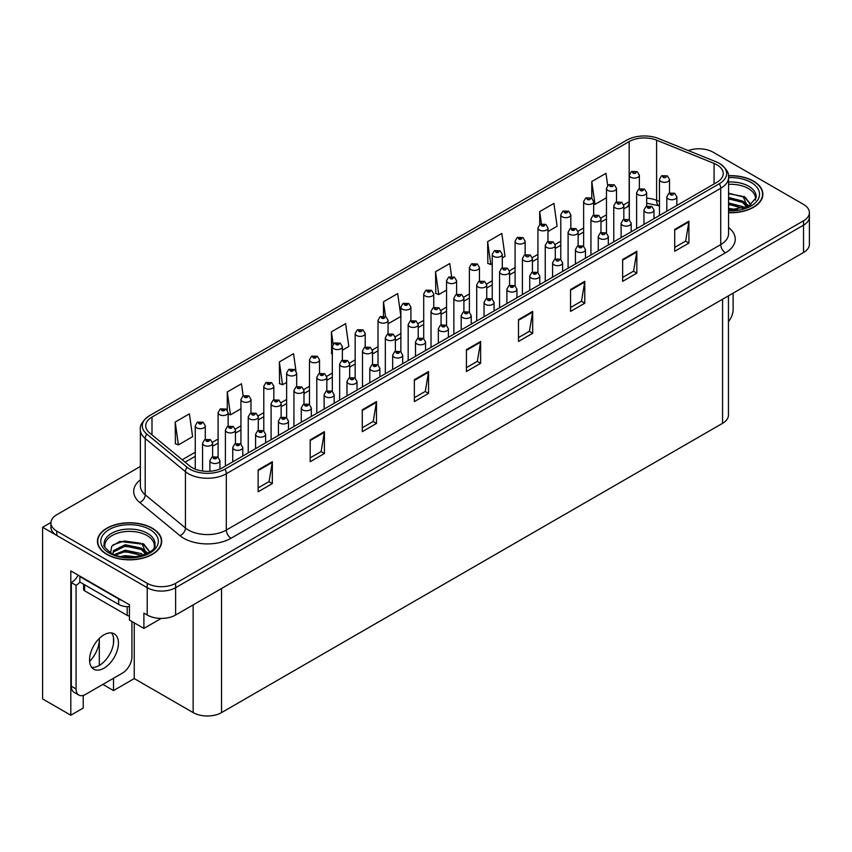 <?xml version="1.0" encoding="UTF-8"?>
<svg xmlns="http://www.w3.org/2000/svg" width="852" height="852" viewBox="0 0 852 852"><rect width="100%" height="100%" fill="white"/><g stroke="black" fill="none" stroke-linecap="round" stroke-linejoin="round"><path stroke-width="1.28" d="M83.219 695.424L83.219 708.055L70.812 715.211L70.812 570.904L129.419 604.739L129.419 620.043L143.903 628.414L143.903 613.11L147.215 615.016A20.086 11.598 0 0 0 175.618 615.016L803.521 252.501A20.086 11.598 0 0 0 809.4 244.311L809.4 216.972A20.086 11.598 0 0 1 803.521 225.173A20.086 11.598 0 0 0 809.4 216.972L809.4 212.606A20.086 11.598 0 0 0 803.521 204.405L713.103 152.199A20.086 11.598 0 0 0 688.278 150.559M161.22 618.414L143.903 628.414M699.662 148.812L698.139 148.812M140.367 466.47L56.796 514.714A20.086 11.598 0 0 0 50.918 522.915A20.086 11.598 0 0 0 56.796 531.115L147.215 583.311A20.086 11.598 0 0 0 175.618 583.311L175.618 587.688L803.521 225.173L175.618 587.688A20.086 11.598 0 0 1 147.215 587.688A20.086 11.598 0 0 0 175.618 587.688L175.618 615.016M70.812 715.211L42.6 698.928L42.6 527.282L147.215 587.688L56.796 535.482A20.086 11.598 0 0 1 50.918 527.282L50.918 522.915M50.928 522.478L42.6 527.282M728.449 295.846L728.449 415.126A20.086 11.598 180 0 1 722.571 423.327L221.541 712.591A20.086 11.598 180 0 1 193.138 712.591L134.243 678.586L134.243 622.833M134.243 678.586L113.508 690.567L113.508 678.267M113.508 643.239L113.508 637.86M102.858 684.412L113.508 690.567M89.63 661.418A21.428 12.365 120 0 0 99.311 639.511L98.64 639.117M99.311 665.423L99.311 639.511M728.567 212.723A32.131 18.552 0 0 0 762.891 194.213A32.131 18.552 0 0 0 753.477 181.093A32.131 18.552 0 0 0 728.46 175.704M152.284 528.187A32.131 18.552 0 0 0 117.267 524.172A32.131 18.552 0 0 0 97.426 541.308A32.131 18.552 0 0 0 106.841 554.428A32.131 18.552 0 0 0 141.858 558.443A32.131 18.552 0 0 0 161.699 541.308A32.131 18.552 0 0 0 152.284 528.187M716.937 164.798A21.428 12.365 180 0 1 723.21 173.542A21.428 12.365 180 0 1 716.937 182.296L222.532 467.737A21.428 12.365 180 0 1 189.836 466.076L149.601 432.901A21.428 12.365 180 0 1 145.724 425.808A21.428 12.365 180 0 1 151.997 417.065L629.17 141.57A21.428 12.365 180 0 1 656.604 140.186L714.072 163.414A21.428 12.365 180 0 1 716.937 164.798M719.365 163.392A24.868 14.356 0 0 0 716.053 161.784L658.585 138.556A24.868 14.356 0 0 0 626.742 140.165L149.569 415.659A24.868 14.356 0 0 0 149.217 415.861A24.868 14.356 0 0 0 146.778 434.041L187.014 467.215A24.868 14.356 0 0 0 224.971 469.132L719.365 183.702A24.868 14.356 0 0 0 719.716 163.595A24.868 14.356 0 0 0 719.365 163.392M258.135 469.921L258.135 491.785L272.331 483.585L272.331 461.72L258.135 469.921M258.135 487.908L269.072 481.593L272.278 462.444A5.357 3.088 -120 0 0 272.331 461.72M268.976 481.646L272.331 483.585M310.203 439.856L310.203 461.72L324.41 453.52L324.41 431.655L310.203 439.856M310.203 457.843L321.14 451.528L324.346 432.379A5.357 3.088 -120 0 0 324.41 431.655M321.044 451.581L324.41 453.52M362.281 409.791L362.281 431.655L376.477 423.455L376.477 401.59L362.281 409.791M362.281 427.779L373.219 421.463L376.424 402.314A5.357 3.088 -120 0 0 376.477 401.59M373.123 421.516L376.477 423.455M414.349 379.726L414.349 401.59L428.545 393.39L428.545 371.525L414.349 379.726M414.349 397.714L425.286 391.398L428.492 372.26A5.357 3.088 -120 0 0 428.545 371.525M425.191 391.451L428.545 393.39M674.709 229.412L674.709 251.276L688.917 243.076L688.917 221.211L674.709 229.412M674.709 247.399L685.647 241.084L688.853 221.935A5.357 3.088 -120 0 0 688.917 221.211M685.551 241.137L688.917 243.076M622.642 259.477L622.642 281.341L636.838 273.141L636.838 251.276L622.642 259.477M622.642 277.464L633.579 271.149L636.785 252A5.357 3.088 -120 0 0 636.838 251.276M633.483 271.202L636.838 273.141M570.563 289.542L570.563 311.406L584.77 303.205L584.77 281.341L570.563 289.542M570.563 307.519L581.501 301.203L584.706 282.065A5.357 3.088 -120 0 0 584.77 281.341M581.405 301.267L584.77 303.205M518.495 319.606L518.495 341.471L532.692 333.27L532.692 311.406L518.495 319.606M518.495 337.584L529.433 331.268L532.638 312.13A5.357 3.088 -120 0 0 532.692 311.406M529.337 331.332L532.692 333.27M466.417 349.661L466.417 371.525L480.624 363.335L480.624 341.471L466.417 349.661M466.417 367.649L477.354 361.333L480.56 342.195A5.357 3.088 -120 0 0 480.624 341.471M477.258 361.386L480.624 363.335M175.618 583.311L803.521 220.806A20.086 11.598 0 0 0 809.4 212.606M295.932 370.748L293.546 353.708L279.339 361.908L279.573 383.645M243.161 395.829L241.467 383.773L227.271 391.973L227.271 410.153M175.192 422.038L178.398 444.882L192.605 436.682L189.4 413.838L175.192 422.038L175.427 443.764M451.571 276.41L449.76 263.524L435.553 271.713L435.787 293.45M502.286 257.89L505.034 256.303L501.828 233.459L487.632 241.659L487.855 263.385M547.974 231.51L557.112 226.238L553.907 203.394L539.699 211.594L539.699 224.64M607.689 185.534L605.974 173.329L591.778 181.529L591.778 198.175M342.366 350.215L348.819 346.487L345.614 323.643L331.407 331.843L331.641 353.58M400.866 316.22L397.682 293.578L383.485 301.778L383.485 315.996M388.054 323.835L400.866 316.443M383.485 301.778L385.551 316.539M435.553 271.713L438.759 294.568L446.554 290.063M438.759 294.568L435.553 293.365M487.632 241.659L490.837 264.503L492.243 263.683M490.837 264.503L487.632 263.3M539.699 211.594L541.425 223.852M591.778 181.529L594.984 204.374L606.475 197.739M594.984 204.374L593.663 203.884M332.323 353.836L331.407 353.495M331.407 331.843L333.153 344.251M279.339 361.908L282.544 384.753L286.634 382.399M296.677 376.595L296.677 376.052M282.544 384.753L279.339 383.56M227.271 391.973L230.477 414.817L240.946 408.768M230.477 414.817L228.144 413.944M178.398 444.882L175.192 443.679M639.362 188.771L639.362 175.214A5.016 2.897 180 0 1 636.263 177.887A5.016 2.897 180 0 1 630.789 177.259A5.016 2.897 180 0 1 629.319 175.214L631.321 171.721A3.344 2.013 57.8 0 1 633.1 171.827A1.672 0.969 0 0 0 633.153 173.158A1.672 0.969 0 0 0 635.517 173.158A1.672 0.969 0 0 0 635.517 171.795A1.672 0.969 0 0 0 633.206 171.763L633.888 172.189M633.206 171.763A3.344 1.842 -117.9 0 0 631.641 171.54A3.344 1.842 -117.9 0 0 631.492 171.635M633.845 172.732L633.1 171.827M633.867 172.754L633.845 172.21M669.512 192.999L669.512 179.442A5.016 2.897 180 0 1 666.413 182.126A5.016 2.897 180 0 1 660.939 181.497A5.016 2.897 180 0 1 659.469 179.442L661.471 175.959A3.344 2.013 57.8 0 1 663.261 176.055A1.672 0.969 0 0 0 663.314 177.397A1.672 0.969 0 0 0 665.678 177.397A1.672 0.969 0 0 0 665.678 176.034A1.672 0.969 0 0 0 663.357 176.002L664.038 176.428M663.357 176.002A3.344 1.842 -117.9 0 0 661.791 175.778A3.344 1.842 -117.9 0 0 661.653 175.874M663.996 176.971L663.261 176.055M664.017 176.982L663.996 176.449M676.85 205.439L676.85 196.855A5.016 2.897 180 0 1 673.751 199.528A5.016 2.897 180 0 1 668.277 198.899A5.016 2.897 180 0 1 666.807 196.855L668.809 193.372A3.344 2.013 57.8 0 1 670.599 193.468A1.672 0.969 0 0 0 670.641 194.81A1.672 0.969 0 0 0 673.016 194.81A1.672 0.969 0 0 0 673.016 193.436A1.672 0.969 0 0 0 670.694 193.415L671.376 193.841M670.694 193.415A3.344 1.842 -117.9 0 0 669.129 193.18A3.344 1.842 -117.9 0 0 668.99 193.276M671.333 194.384L670.599 193.468M671.355 194.394L671.333 193.862M733.125 293.141L733.125 309.606A13.387 7.732 -60 0 1 728.449 321.726M616.518 201.956L616.518 188.398A5.016 2.897 180 0 1 613.419 191.072A5.016 2.897 180 0 1 607.945 190.443A5.016 2.897 180 0 1 606.475 188.398L608.477 184.916A3.344 2.013 57.8 0 1 610.256 185.012A1.672 0.969 0 0 0 610.309 186.354A1.672 0.969 0 0 0 612.673 186.354A1.672 0.969 0 0 0 612.673 184.98A1.672 0.969 0 0 0 610.362 184.959L611.044 185.385M610.362 184.959A3.344 1.842 -117.9 0 0 608.797 184.724A3.344 1.842 -117.9 0 0 608.647 184.82M611.001 185.928L610.256 185.012M611.022 185.938L611.001 185.406M593.663 215.151L593.663 201.583A5.016 2.897 180 0 1 590.564 204.267A5.016 2.897 180 0 1 585.1 203.639A5.016 2.897 180 0 1 583.631 201.583L585.633 198.101A3.344 2.013 57.8 0 1 587.411 198.207A1.672 0.969 0 0 0 587.465 199.538A1.672 0.969 0 0 0 589.829 199.538A1.672 0.969 0 0 0 589.829 198.175A1.672 0.969 0 0 0 587.518 198.143L588.199 198.569M587.518 198.143A3.344 1.842 -117.9 0 0 585.952 197.92A3.344 1.842 -117.9 0 0 585.803 198.015M588.157 199.112L587.411 198.207M588.178 199.134L588.157 198.591M570.819 228.336L570.819 214.779A5.016 2.897 180 0 1 567.72 217.452A5.016 2.897 180 0 1 562.245 216.823A5.016 2.897 180 0 1 560.776 214.779L562.778 211.296A3.344 2.013 57.8 0 1 564.567 211.392A1.672 0.969 0 0 0 564.62 212.723A1.672 0.969 0 0 0 566.985 212.723A1.672 0.969 0 0 0 566.985 211.36A1.672 0.969 0 0 0 564.674 211.328L566.473 212.041L565.323 212.318L564.567 211.392M565.345 212.329L565.345 211.765M564.674 211.328A3.344 1.842 -117.9 0 0 563.108 211.104A3.344 1.842 -117.9 0 0 562.959 211.2M565.323 212.318L565.313 211.786M547.974 241.531L547.974 227.963A5.016 2.897 180 0 1 544.875 230.647A5.016 2.897 180 0 1 539.401 230.019A5.016 2.897 180 0 1 537.932 227.963L539.934 224.481A3.344 2.013 57.8 0 1 541.723 224.587A1.672 0.969 0 0 0 541.776 225.918A1.672 0.969 0 0 0 544.14 225.918A1.672 0.969 0 0 0 544.14 224.555A1.672 0.969 0 0 0 541.829 224.523L543.629 225.237L542.479 225.503L541.723 224.587M542.5 225.524L542.5 224.949M541.829 224.523A3.344 1.842 -117.9 0 0 540.264 224.3A3.344 1.842 -117.9 0 0 540.115 224.395M542.479 225.503L542.458 224.971M646.668 206.195L646.668 192.637A5.016 2.897 180 0 1 643.569 195.31A5.016 2.897 180 0 1 638.095 194.682A5.016 2.897 180 0 1 636.625 192.637L638.627 189.155A3.344 2.013 57.8 0 1 640.416 189.25A1.672 0.969 0 0 0 640.459 190.582A1.672 0.969 0 0 0 642.834 190.582A1.672 0.969 0 0 0 642.834 189.219A1.672 0.969 0 0 0 640.512 189.187L642.312 189.9L641.173 190.177L640.416 189.25M641.194 190.188L641.194 189.613M640.512 189.187A3.344 1.842 -117.9 0 0 638.947 188.963A3.344 1.842 -117.9 0 0 638.808 189.059M623.824 219.379L623.824 205.822A5.016 2.897 180 0 1 620.725 208.506A5.016 2.897 180 0 1 615.25 207.877A5.016 2.897 180 0 1 613.781 205.822L615.783 202.339A3.344 2.013 57.8 0 1 617.572 202.435A1.672 0.969 0 0 0 617.615 203.777A1.672 0.969 0 0 0 619.99 203.777A1.672 0.969 0 0 0 619.99 202.403A1.672 0.969 0 0 0 617.668 202.382L618.35 202.808M617.668 202.382A3.344 1.842 -117.9 0 0 616.102 202.158A3.344 1.842 -117.9 0 0 615.953 202.243M618.307 203.351L617.572 202.435M618.328 203.362L618.307 202.829M600.979 232.575L600.979 219.017A5.016 2.897 180 0 1 597.88 221.69A5.016 2.897 180 0 1 592.406 221.062A5.016 2.897 180 0 1 590.937 219.017L592.939 215.535A3.344 2.013 57.8 0 1 594.717 215.631A1.672 0.969 0 0 0 594.771 216.962A1.672 0.969 0 0 0 597.135 216.962A1.672 0.969 0 0 0 597.135 215.599A1.672 0.969 0 0 0 594.824 215.567L595.505 215.993M594.824 215.567A3.344 1.842 -117.9 0 0 593.258 215.343A3.344 1.842 -117.9 0 0 593.109 215.439M595.463 216.546L594.717 215.631M595.484 216.557L595.463 216.025M578.135 245.759L578.135 232.202A5.016 2.897 180 0 1 575.036 234.886A5.016 2.897 180 0 1 569.562 234.257A5.016 2.897 180 0 1 568.092 232.202L570.094 228.719A3.344 2.013 57.8 0 1 571.873 228.815A1.672 0.969 0 0 0 571.926 230.157A1.672 0.969 0 0 0 574.291 230.157A1.672 0.969 0 0 0 574.291 228.783A1.672 0.969 0 0 0 571.98 228.762L573.779 229.476L572.64 229.742L571.873 228.815M572.661 229.752L572.661 229.188M571.98 228.762A3.344 1.842 -117.9 0 0 570.414 228.538A3.344 1.842 -117.9 0 0 570.265 228.624M654.006 218.623L654.006 210.039A5.016 2.897 180 0 1 650.907 212.723A5.016 2.897 180 0 1 645.433 212.095A5.016 2.897 180 0 1 643.963 210.039L645.965 206.557A3.344 2.013 57.8 0 1 647.754 206.663A1.672 0.969 0 0 0 647.797 207.994A1.672 0.969 0 0 0 650.172 207.994A1.672 0.969 0 0 0 650.172 206.631A1.672 0.969 0 0 0 647.85 206.599L649.65 207.313L648.51 207.59L647.754 206.663M648.532 207.6L648.532 207.025M647.85 206.599A3.344 1.842 -117.9 0 0 646.285 206.376A3.344 1.842 -117.9 0 0 646.135 206.472M631.162 231.819L631.162 223.235A5.016 2.897 180 0 1 628.062 225.908A5.016 2.897 180 0 1 622.588 225.279A5.016 2.897 180 0 1 621.119 223.235L623.121 219.752A3.344 2.013 57.8 0 1 624.899 219.848A1.672 0.969 0 0 0 624.953 221.179A1.672 0.969 0 0 0 627.317 221.179A1.672 0.969 0 0 0 627.317 219.816A1.672 0.969 0 0 0 625.006 219.784L625.688 220.221M625.006 219.784A3.344 1.842 -117.9 0 0 623.44 219.56A3.344 1.842 -117.9 0 0 623.291 219.656M625.645 220.764L624.899 219.848M625.666 220.774L625.645 220.242M608.317 245.003L608.317 236.419A5.016 2.897 180 0 1 605.218 239.103A5.016 2.897 180 0 1 599.744 238.475A5.016 2.897 180 0 1 598.274 236.419L600.277 232.937A3.344 2.013 57.8 0 1 602.055 233.043A1.672 0.969 0 0 0 602.108 234.375A1.672 0.969 0 0 0 604.473 234.375A1.672 0.969 0 0 0 604.473 233.011A1.672 0.969 0 0 0 602.162 232.979L602.843 233.405M602.162 232.979A3.344 1.842 -117.9 0 0 600.596 232.756A3.344 1.842 -117.9 0 0 600.447 232.852M602.801 233.949L602.055 233.043M602.822 233.959L602.801 233.427M585.473 258.199L585.473 249.615A5.016 2.897 180 0 1 582.374 252.288A5.016 2.897 180 0 1 576.9 251.66A5.016 2.897 180 0 1 575.43 249.615L577.432 246.132A3.344 2.013 57.8 0 1 579.211 246.228A1.672 0.969 0 0 0 579.264 247.559A1.672 0.969 0 0 0 581.628 247.559A1.672 0.969 0 0 0 581.628 246.196A1.672 0.969 0 0 0 579.317 246.164L581.117 246.878L579.978 247.155L579.211 246.228M579.999 247.165L579.999 246.601M579.317 246.164A3.344 1.842 -117.9 0 0 577.752 245.94A3.344 1.842 -117.9 0 0 577.603 246.036M728.567 184.341A24.772 14.303 180 0 1 748.269 188.473A24.772 14.303 180 0 1 755.383 200.135M747.545 206.78L743.338 197.014L728.567 193.212M728.481 175.895A31.801 18.361 180 0 1 753.243 181.231A31.801 18.361 180 0 1 762.561 194.213A31.801 18.361 180 0 1 728.567 212.521M728.567 208.42L737.651 209.698M728.567 209.794L733.668 210.125M728.567 202.957L742.593 206.504L744.542 208.005M728.567 204.32L743.349 208.399M728.567 197.494L742.593 201.04L747.289 206.908M728.567 198.857L742.593 202.403L746.874 207.089M728.567 193.692L741.932 196.173M743.423 196.865L745.159 197.856L750.868 204.895M728.567 199.166L738.567 200.444M745.5 203.543L748.631 206.237M728.567 204.629L738.567 205.907M728.567 210.093L732.038 210.199M743.732 196.343L745.159 197.174L750.995 204.81M743.572 201.732L749.025 206.035M104.934 547.229A24.772 14.303 180 0 1 118.854 532.788A24.772 14.303 180 0 1 147.076 535.567A24.772 14.303 180 0 1 154.18 547.229M146.352 553.885L142.146 544.108L119.812 541.435L111.772 546.196L110.611 552.735M152.05 528.325A31.801 18.361 180 0 1 161.358 541.308A31.801 18.361 180 0 1 141.73 558.273A31.801 18.361 180 0 1 107.075 554.29A31.801 18.361 180 0 1 97.756 541.308A31.801 18.361 180 0 1 117.395 524.342A31.801 18.361 180 0 1 152.05 528.325M120.909 556.484L125.233 555.664L136.458 556.793M124.839 557.07L132.475 557.219M114.456 554.609L125.233 550.19L141.4 553.608L143.338 555.11M115.499 555.003L125.233 551.563L142.156 555.493M112.943 553.96L113.391 550.648L125.233 544.726L141.4 548.145L146.086 554.002M112.879 553.608L113.391 552.021L125.233 546.089L141.4 549.508L145.681 554.183M83.613 584.195L83.613 589.414A3.344 1.928 0 0 0 84.593 590.777L127.193 615.378A3.344 1.928 0 0 0 129.419 615.943M113.071 544.854L124.296 540.999L140.74 543.267M142.231 543.97L143.956 544.95L149.675 551.989M119.408 547.41L124.296 546.462L137.364 547.538M144.297 550.637L147.428 553.342M119.408 552.873L124.296 551.936L137.364 553.001M126.575 557.219L130.835 557.293M142.529 543.438L143.956 544.268L149.803 551.904M142.38 548.826L147.822 553.129M103.997 668.181A20.416 11.79 120 0 0 117.342 650.183A20.416 11.79 120 0 0 114.211 633.824A20.416 11.79 120 0 0 103.997 634.836A20.416 11.79 120 0 0 90.663 652.824A20.416 11.79 120 0 0 93.784 669.193A20.416 11.79 120 0 0 103.997 668.181M111.559 632.94A20.416 11.79 -60 0 1 111.868 649.629A20.416 11.79 -60 0 1 99.269 665.444A20.416 11.79 -60 0 1 91.696 667.34M131.932 621.491L131.932 656.7A13.387 7.732 -60 0 1 122.464 673.101L85.541 694.412A13.387 7.732 -60 0 1 78.842 695.083A13.387 7.732 -60 0 1 76.073 688.948L76.073 585.313L71.334 582.576A13.387 7.732 120 0 0 78.214 575.185M79.96 582.097A13.387 7.732 -60 0 1 76.073 585.313M78.842 695.083L74.103 692.346A13.387 7.732 -60 0 1 71.334 686.222L71.334 582.576M121.698 600.287A13.387 7.732 180 0 1 118.673 598.977L79.854 576.559A13.387 7.732 0 0 0 80.258 576.357M118.673 598.977L118.673 604.441A13.387 7.732 0 0 0 129.419 606.667M79.854 576.559L79.854 582.033L118.673 604.441M525.13 254.716L525.13 241.159A5.016 2.897 180 0 1 522.031 243.832A5.016 2.897 180 0 1 516.557 243.203A5.016 2.897 180 0 1 515.087 241.159L517.089 237.676A3.344 2.013 57.8 0 1 518.879 237.772A1.672 0.969 0 0 0 518.932 239.103A1.672 0.969 0 0 0 521.296 239.103A1.672 0.969 0 0 0 521.296 237.74A1.672 0.969 0 0 0 518.975 237.708L520.774 238.422L519.635 238.698L518.879 237.772M519.656 238.709L519.656 238.145M518.975 237.708A3.344 1.842 -117.9 0 0 517.409 237.484A3.344 1.842 -117.9 0 0 517.27 237.58M502.286 267.911L502.286 254.343A5.016 2.897 180 0 1 499.187 257.027A5.016 2.897 180 0 1 493.713 256.399A5.016 2.897 180 0 1 492.243 254.343L494.245 250.861A3.344 2.013 57.8 0 1 496.034 250.957A1.672 0.969 0 0 0 496.077 252.298A1.672 0.969 0 0 0 498.452 252.298A1.672 0.969 0 0 0 498.452 250.935A1.672 0.969 0 0 0 496.13 250.903L497.93 251.617L496.791 251.883L496.034 250.957M496.812 251.904L496.812 251.329M496.13 250.903A3.344 1.842 -117.9 0 0 494.565 250.68A3.344 1.842 -117.9 0 0 494.426 250.776M496.791 251.883L496.769 251.351M479.442 281.096L479.442 267.539A5.016 2.897 180 0 1 476.343 270.212A5.016 2.897 180 0 1 470.868 269.583A5.016 2.897 180 0 1 469.399 267.539L471.401 264.056A3.344 2.013 57.8 0 1 473.19 264.152A1.672 0.969 0 0 0 473.233 265.483A1.672 0.969 0 0 0 475.608 265.483A1.672 0.969 0 0 0 475.608 264.12A1.672 0.969 0 0 0 473.286 264.088L475.086 264.802L473.946 265.079L473.19 264.152M473.968 265.089L473.968 264.514M473.286 264.088A3.344 1.842 -117.9 0 0 471.72 263.864A3.344 1.842 -117.9 0 0 471.571 263.96M473.946 265.079L473.925 264.546M555.28 258.955L555.28 245.397A5.016 2.897 180 0 1 552.181 248.07A5.016 2.897 180 0 1 546.718 247.442A5.016 2.897 180 0 1 545.248 245.397L547.25 241.904A3.344 2.013 57.8 0 1 549.029 242.011A1.672 0.969 0 0 0 549.082 243.342A1.672 0.969 0 0 0 551.446 243.342A1.672 0.969 0 0 0 551.446 241.979A1.672 0.969 0 0 0 549.135 241.947L549.817 242.373M549.135 241.947A3.344 1.842 -117.9 0 0 547.57 241.723A3.344 1.842 -117.9 0 0 547.421 241.819M549.774 242.926L549.029 242.011M549.796 242.937L549.774 242.405M532.436 272.139L532.436 258.582A5.016 2.897 180 0 1 529.337 261.266A5.016 2.897 180 0 1 523.873 260.637A5.016 2.897 180 0 1 522.393 258.582L524.406 255.099A3.344 2.013 57.8 0 1 526.185 255.195A1.672 0.969 0 0 0 526.238 256.537A1.672 0.969 0 0 0 528.602 256.537A1.672 0.969 0 0 0 528.602 255.163A1.672 0.969 0 0 0 526.291 255.142L526.962 255.568M526.291 255.142A3.344 1.842 -117.9 0 0 524.726 254.908A3.344 1.842 -117.9 0 0 524.576 255.004M526.93 256.111L526.185 255.195M526.941 256.122L526.93 255.589M509.592 285.335L509.592 271.777A5.016 2.897 180 0 1 506.493 274.45A5.016 2.897 180 0 1 501.019 273.822A5.016 2.897 180 0 1 499.549 271.777L501.551 268.284A3.344 2.013 57.8 0 1 503.34 268.391A1.672 0.969 0 0 0 503.394 269.722A1.672 0.969 0 0 0 505.758 269.722A1.672 0.969 0 0 0 505.758 268.359A1.672 0.969 0 0 0 503.447 268.327L504.118 268.753M503.447 268.327A3.344 1.842 -117.9 0 0 501.881 268.103A3.344 1.842 -117.9 0 0 501.732 268.199M504.075 269.307L503.34 268.391M504.096 269.317L504.075 268.774M486.748 298.519L486.748 284.962A5.016 2.897 180 0 1 483.648 287.646A5.016 2.897 180 0 1 478.174 287.017A5.016 2.897 180 0 1 476.705 284.962L478.707 281.479A3.344 2.013 57.8 0 1 480.496 281.575A1.672 0.969 0 0 0 480.549 282.917A1.672 0.969 0 0 0 482.914 282.917A1.672 0.969 0 0 0 482.914 281.543A1.672 0.969 0 0 0 480.603 281.522L481.273 281.948M480.603 281.522A3.344 1.842 -117.9 0 0 479.037 281.288A3.344 1.842 -117.9 0 0 478.888 281.384M481.231 282.491L480.496 281.575M481.252 282.502L481.231 281.969M562.618 271.383L562.618 262.799A5.016 2.897 180 0 1 559.519 265.483A5.016 2.897 180 0 1 554.056 264.855A5.016 2.897 180 0 1 552.586 262.799L554.588 259.317A3.344 2.013 57.8 0 1 556.367 259.413A1.672 0.969 0 0 0 556.42 260.755A1.672 0.969 0 0 0 558.784 260.755A1.672 0.969 0 0 0 558.784 259.391A1.672 0.969 0 0 0 556.473 259.359L557.155 259.785M556.473 259.359A3.344 1.842 -117.9 0 0 554.908 259.136A3.344 1.842 -117.9 0 0 554.758 259.232M557.112 260.329L556.367 259.413M557.133 260.339L557.112 259.807M539.774 284.568L539.774 275.995A5.016 2.897 180 0 1 536.675 278.668A5.016 2.897 180 0 1 531.211 278.04A5.016 2.897 180 0 1 529.731 275.995L531.733 272.512A3.344 2.013 57.8 0 1 533.522 272.608A1.672 0.969 0 0 0 533.576 273.939A1.672 0.969 0 0 0 535.94 273.939A1.672 0.969 0 0 0 535.94 272.576A1.672 0.969 0 0 0 533.629 272.544L535.429 273.258L534.279 273.535L533.522 272.608M534.3 273.545L534.3 272.97M533.629 272.544A3.344 1.842 -117.9 0 0 532.063 272.32A3.344 1.842 -117.9 0 0 531.914 272.416M534.279 273.535L534.268 273.002M516.93 297.763L516.93 289.179A5.016 2.897 180 0 1 513.831 291.863A5.016 2.897 180 0 1 508.356 291.235A5.016 2.897 180 0 1 506.887 289.179L508.889 285.697A3.344 2.013 57.8 0 1 510.678 285.793A1.672 0.969 0 0 0 510.731 287.135A1.672 0.969 0 0 0 513.096 287.135A1.672 0.969 0 0 0 513.096 285.771A1.672 0.969 0 0 0 510.785 285.74L512.584 286.453L511.434 286.719L510.678 285.793M511.456 286.73L511.456 286.165M510.785 285.74A3.344 1.842 -117.9 0 0 509.219 285.516A3.344 1.842 -117.9 0 0 509.07 285.612M511.434 286.719L511.413 286.187M494.085 310.948L494.085 302.375A5.016 2.897 180 0 1 490.986 305.048A5.016 2.897 180 0 1 485.512 304.42A5.016 2.897 180 0 1 484.042 302.375L486.045 298.892A3.344 2.013 57.8 0 1 487.834 298.988A1.672 0.969 0 0 0 487.887 300.319A1.672 0.969 0 0 0 490.251 300.319A1.672 0.969 0 0 0 490.251 298.956A1.672 0.969 0 0 0 487.93 298.924L489.74 299.638L488.59 299.915L487.834 298.988M488.611 299.925L488.611 299.35M487.93 298.924A3.344 1.842 -117.9 0 0 486.364 298.701A3.344 1.842 -117.9 0 0 486.226 298.796M488.59 299.915L488.569 299.382M456.597 294.291L456.597 280.723A5.016 2.897 180 0 1 453.498 283.407A5.016 2.897 180 0 1 448.024 282.779A5.016 2.897 180 0 1 446.554 280.723L448.557 277.241A3.344 2.013 57.8 0 1 450.335 277.337A1.672 0.969 0 0 0 450.388 278.679A1.672 0.969 0 0 0 452.753 278.679A1.672 0.969 0 0 0 452.753 277.315A1.672 0.969 0 0 0 450.442 277.283L452.242 277.997L451.102 278.263L450.335 277.337M451.123 278.274L451.123 277.709M450.442 277.283A3.344 1.842 -117.9 0 0 448.876 277.06A3.344 1.842 -117.9 0 0 448.727 277.156M433.753 307.476L433.753 293.919A5.016 2.897 180 0 1 430.654 296.592A5.016 2.897 180 0 1 425.18 295.963A5.016 2.897 180 0 1 423.71 293.919L425.712 290.436A3.344 2.013 57.8 0 1 427.491 290.532A1.672 0.969 0 0 0 427.544 291.863A1.672 0.969 0 0 0 429.909 291.863A1.672 0.969 0 0 0 429.909 290.5A1.672 0.969 0 0 0 427.597 290.468L429.397 291.182L428.258 291.459L427.491 290.532M428.279 291.469L428.279 290.894M427.597 290.468A3.344 1.842 -117.9 0 0 426.032 290.244A3.344 1.842 -117.9 0 0 425.883 290.34M428.258 291.459L428.236 290.926M410.898 320.671L410.898 307.103A5.016 2.897 180 0 1 407.799 309.787A5.016 2.897 180 0 1 402.336 309.159A5.016 2.897 180 0 1 400.866 307.103L402.868 303.621A3.344 2.013 57.8 0 1 404.647 303.717A1.672 0.969 0 0 0 404.7 305.059A1.672 0.969 0 0 0 407.064 305.059A1.672 0.969 0 0 0 407.064 303.685A1.672 0.969 0 0 0 404.753 303.663L406.553 304.377L405.414 304.643L404.647 303.717M405.435 304.654L405.435 304.089M404.753 303.663A3.344 1.842 -117.9 0 0 403.188 303.44A3.344 1.842 -117.9 0 0 403.039 303.525M405.414 304.643L405.392 304.111M388.054 333.856L388.054 320.299A5.016 2.897 180 0 1 384.955 322.972A5.016 2.897 180 0 1 379.491 322.344A5.016 2.897 180 0 1 378.011 320.299L380.024 316.816A3.344 2.013 57.8 0 1 381.803 316.912A1.672 0.969 0 0 0 381.856 318.243A1.672 0.969 0 0 0 384.22 318.243A1.672 0.969 0 0 0 384.22 316.88A1.672 0.969 0 0 0 381.909 316.848L383.709 317.562L382.559 317.839L381.803 316.912M382.58 317.849L382.58 317.274M381.909 316.848A3.344 1.842 -117.9 0 0 380.343 316.625A3.344 1.842 -117.9 0 0 380.194 316.72M382.559 317.839L382.548 317.306M365.21 347.052L365.21 333.483A5.016 2.897 180 0 1 362.111 336.167A5.016 2.897 180 0 1 356.637 335.539A5.016 2.897 180 0 1 355.167 333.483L357.169 330.001A3.344 2.013 57.8 0 1 358.958 330.097A1.672 0.969 0 0 0 359.012 331.439A1.672 0.969 0 0 0 361.376 331.439A1.672 0.969 0 0 0 361.376 330.065A1.672 0.969 0 0 0 359.065 330.043L360.865 330.757L359.714 331.023L358.958 330.097M359.736 331.034L359.736 330.469M359.065 330.043A3.344 1.842 -117.9 0 0 357.499 329.82A3.344 1.842 -117.9 0 0 357.35 329.905M359.714 331.023L359.693 330.491M342.366 360.236L342.366 346.679A5.016 2.897 180 0 1 339.266 349.352A5.016 2.897 180 0 1 333.792 348.724A5.016 2.897 180 0 1 332.323 346.679L334.325 343.186A3.344 2.013 57.8 0 1 336.114 343.292A1.672 0.969 0 0 0 336.167 344.623A1.672 0.969 0 0 0 338.532 344.623A1.672 0.969 0 0 0 338.532 343.26A1.672 0.969 0 0 0 336.22 343.228L338.02 343.942L336.87 344.219L336.114 343.292M336.891 344.229L336.891 343.654M336.22 343.228A3.344 1.842 -117.9 0 0 334.655 343.005A3.344 1.842 -117.9 0 0 334.506 343.1M336.87 344.219L336.849 343.686M463.903 311.715L463.903 298.157A5.016 2.897 180 0 1 460.804 300.831A5.016 2.897 180 0 1 455.33 300.202A5.016 2.897 180 0 1 453.86 298.157L455.863 294.664A3.344 2.013 57.8 0 1 457.652 294.771A1.672 0.969 0 0 0 457.694 296.102A1.672 0.969 0 0 0 460.069 296.102A1.672 0.969 0 0 0 460.069 294.739A1.672 0.969 0 0 0 457.748 294.707L458.429 295.133M457.748 294.707A3.344 1.842 -117.9 0 0 456.182 294.483A3.344 1.842 -117.9 0 0 456.044 294.579M458.387 295.676L457.652 294.771M458.408 295.697L458.387 295.154M441.059 324.9L441.059 311.342A5.016 2.897 180 0 1 437.96 314.026A5.016 2.897 180 0 1 432.486 313.398A5.016 2.897 180 0 1 431.016 311.342L433.018 307.86A3.344 2.013 57.8 0 1 434.808 307.955A1.672 0.969 0 0 0 434.85 309.297A1.672 0.969 0 0 0 437.225 309.297A1.672 0.969 0 0 0 437.225 307.923A1.672 0.969 0 0 0 434.903 307.902L435.585 308.328M434.903 307.902A3.344 1.842 -117.9 0 0 433.338 307.668A3.344 1.842 -117.9 0 0 433.189 307.764M435.542 308.871L434.808 307.955M435.564 308.882L435.542 308.349M418.215 338.084L418.215 324.537A5.016 2.897 180 0 1 415.116 327.211A5.016 2.897 180 0 1 409.642 326.582A5.016 2.897 180 0 1 408.172 324.537L410.174 321.044A3.344 2.013 57.8 0 1 411.953 321.151A1.672 0.969 0 0 0 412.006 322.482A1.672 0.969 0 0 0 414.37 322.482A1.672 0.969 0 0 0 414.37 321.119A1.672 0.969 0 0 0 412.059 321.087L413.859 321.8L412.719 322.077L411.953 321.151M412.741 322.088L412.741 321.513M412.059 321.087A3.344 1.842 -117.9 0 0 410.494 320.863A3.344 1.842 -117.9 0 0 410.344 320.959M395.371 351.28L395.371 337.722A5.016 2.897 180 0 1 392.271 340.395A5.016 2.897 180 0 1 386.797 339.767A5.016 2.897 180 0 1 385.328 337.722L387.33 334.24A3.344 2.013 57.8 0 1 389.108 334.335A1.672 0.969 0 0 0 389.162 335.677A1.672 0.969 0 0 0 391.526 335.677A1.672 0.969 0 0 0 391.526 334.303A1.672 0.969 0 0 0 389.215 334.272L389.897 334.708M389.215 334.272A3.344 1.842 -117.9 0 0 387.649 334.048A3.344 1.842 -117.9 0 0 387.5 334.144M389.854 335.251L389.108 334.335M389.875 335.262L389.854 334.729M372.526 364.464L372.526 350.907A5.016 2.897 180 0 1 369.427 353.591A5.016 2.897 180 0 1 363.953 352.962A5.016 2.897 180 0 1 362.483 350.907L364.486 347.424A3.344 2.013 57.8 0 1 366.264 347.531A1.672 0.969 0 0 0 366.317 348.862A1.672 0.969 0 0 0 368.682 348.862A1.672 0.969 0 0 0 368.682 347.499A1.672 0.969 0 0 0 366.371 347.467L367.052 347.893M366.371 347.467A3.344 1.842 -117.9 0 0 364.805 347.243A3.344 1.842 -117.9 0 0 364.656 347.339M367.01 348.436L366.264 347.531M367.031 348.457L367.01 347.914M349.671 377.66L349.671 364.102A5.016 2.897 180 0 1 346.572 366.775A5.016 2.897 180 0 1 341.109 366.147A5.016 2.897 180 0 1 339.639 364.102L341.641 360.62A3.344 2.013 57.8 0 1 343.42 360.715A1.672 0.969 0 0 0 343.473 362.047A1.672 0.969 0 0 0 345.837 362.047A1.672 0.969 0 0 0 345.837 360.684A1.672 0.969 0 0 0 343.526 360.652L345.326 361.365L344.187 361.642L343.42 360.715M344.208 361.653L344.208 361.088M343.526 360.652A3.344 1.842 -117.9 0 0 341.961 360.428A3.344 1.842 -117.9 0 0 341.812 360.524M471.241 324.143L471.241 315.56A5.016 2.897 180 0 1 468.142 318.243A5.016 2.897 180 0 1 462.668 317.615A5.016 2.897 180 0 1 461.198 315.56L463.2 312.077A3.344 2.013 57.8 0 1 464.99 312.173A1.672 0.969 0 0 0 465.032 313.515A1.672 0.969 0 0 0 467.407 313.515A1.672 0.969 0 0 0 467.407 312.141A1.672 0.969 0 0 0 465.085 312.12L466.885 312.833L465.746 313.099L464.99 312.173M465.767 313.11L465.767 312.546M465.085 312.12A3.344 1.842 -117.9 0 0 463.52 311.896A3.344 1.842 -117.9 0 0 463.382 311.981M465.746 313.099L465.724 312.567M448.397 337.328L448.397 328.755A5.016 2.897 180 0 1 445.298 331.428A5.016 2.897 180 0 1 439.824 330.8A5.016 2.897 180 0 1 438.354 328.755L440.356 325.272A3.344 2.013 57.8 0 1 442.145 325.368A1.672 0.969 0 0 0 442.188 326.699A1.672 0.969 0 0 0 444.563 326.699A1.672 0.969 0 0 0 444.563 325.336A1.672 0.969 0 0 0 442.241 325.304L444.041 326.018L442.902 326.295L442.145 325.368M442.923 326.305L442.923 325.73M442.241 325.304A3.344 1.842 -117.9 0 0 440.676 325.081A3.344 1.842 -117.9 0 0 440.527 325.176M425.553 350.523L425.553 341.94A5.016 2.897 180 0 1 422.454 344.623A5.016 2.897 180 0 1 416.979 343.995A5.016 2.897 180 0 1 415.51 341.94L417.512 338.457A3.344 2.013 57.8 0 1 419.29 338.553A1.672 0.969 0 0 0 419.344 339.895A1.672 0.969 0 0 0 421.708 339.895A1.672 0.969 0 0 0 421.708 338.521A1.672 0.969 0 0 0 419.397 338.5L421.197 339.213L420.057 339.479L419.29 338.553M420.079 339.49L420.079 338.926M419.397 338.5A3.344 1.842 -117.9 0 0 417.831 338.276A3.344 1.842 -117.9 0 0 417.682 338.361M420.057 339.479L420.036 338.947M402.708 363.708L402.708 355.135A5.016 2.897 180 0 1 399.609 357.808A5.016 2.897 180 0 1 394.135 357.18A5.016 2.897 180 0 1 392.665 355.135L394.668 351.642A3.344 2.013 57.8 0 1 396.446 351.748A1.672 0.969 0 0 0 396.5 353.079A1.672 0.969 0 0 0 398.864 353.079A1.672 0.969 0 0 0 398.864 351.716A1.672 0.969 0 0 0 396.553 351.684L398.353 352.398L397.213 352.675L396.446 351.748M397.234 352.685L397.234 352.11M396.553 351.684A3.344 1.842 -117.9 0 0 394.987 351.461A3.344 1.842 -117.9 0 0 394.838 351.557M397.213 352.675L397.192 352.142M379.864 376.903L379.864 368.32A5.016 2.897 180 0 1 376.754 371.003A5.016 2.897 180 0 1 371.291 370.375A5.016 2.897 180 0 1 369.821 368.32L371.823 364.837A3.344 2.013 57.8 0 1 373.602 364.933A1.672 0.969 0 0 0 373.655 366.275A1.672 0.969 0 0 0 376.02 366.275A1.672 0.969 0 0 0 376.02 364.901A1.672 0.969 0 0 0 373.708 364.88L375.508 365.593L374.369 365.859L373.602 364.933M374.39 365.87L374.39 365.306M373.708 364.88A3.344 1.842 -117.9 0 0 372.143 364.645A3.344 1.842 -117.9 0 0 371.994 364.741M357.009 390.088L357.009 381.515A5.016 2.897 180 0 1 353.91 384.188A5.016 2.897 180 0 1 348.447 383.56A5.016 2.897 180 0 1 346.966 381.515L348.979 378.022A3.344 2.013 57.8 0 1 350.758 378.128A1.672 0.969 0 0 0 350.811 379.459A1.672 0.969 0 0 0 353.175 379.459A1.672 0.969 0 0 0 353.175 378.096A1.672 0.969 0 0 0 350.864 378.064L352.664 378.778L351.514 379.055L350.758 378.128M351.535 379.065L351.535 378.49M350.864 378.064A3.344 1.842 -117.9 0 0 349.299 377.841A3.344 1.842 -117.9 0 0 349.15 377.937M351.514 379.055L351.503 378.512M319.521 373.432L319.521 359.863A5.016 2.897 180 0 1 316.422 362.547A5.016 2.897 180 0 1 310.948 361.919A5.016 2.897 180 0 1 309.478 359.863L311.481 356.381A3.344 2.013 57.8 0 1 313.27 356.477A1.672 0.969 0 0 0 313.312 357.819A1.672 0.969 0 0 0 315.687 357.819A1.672 0.969 0 0 0 315.687 356.445A1.672 0.969 0 0 0 313.366 356.424L315.165 357.137L314.026 357.403L313.27 356.477M314.047 357.414L314.047 356.85M313.366 356.424A3.344 1.842 -117.9 0 0 311.8 356.189A3.344 1.842 -117.9 0 0 311.662 356.285M314.026 357.403L314.005 356.871M296.677 386.616L296.677 373.059A5.016 2.897 180 0 1 293.578 375.732A5.016 2.897 180 0 1 288.104 375.104A5.016 2.897 180 0 1 286.634 373.059L288.636 369.566A3.344 2.013 57.8 0 1 290.425 369.672A1.672 0.969 0 0 0 290.468 371.003A1.672 0.969 0 0 0 292.843 371.003A1.672 0.969 0 0 0 292.843 369.64A1.672 0.969 0 0 0 290.521 369.608L292.321 370.322L291.182 370.599L290.425 369.672M291.203 370.609L291.203 370.034M290.521 369.608A3.344 1.842 -117.9 0 0 288.956 369.385A3.344 1.842 -117.9 0 0 288.807 369.48M273.833 399.801L273.833 386.244A5.016 2.897 180 0 1 270.734 388.927A5.016 2.897 180 0 1 265.26 388.299A5.016 2.897 180 0 1 263.79 386.244L265.792 382.761A3.344 2.013 57.8 0 1 267.571 382.857A1.672 0.969 0 0 0 267.624 384.199A1.672 0.969 0 0 0 269.988 384.199A1.672 0.969 0 0 0 269.988 382.825A1.672 0.969 0 0 0 267.677 382.804L269.477 383.507L268.337 383.783L267.571 382.857M268.359 383.794L268.359 383.23M267.677 382.804A3.344 1.842 -117.9 0 0 266.112 382.569A3.344 1.842 -117.9 0 0 265.962 382.665M268.337 383.783L268.316 383.251M250.989 412.996L250.989 399.439A5.016 2.897 180 0 1 247.889 402.112A5.016 2.897 180 0 1 242.415 401.484A5.016 2.897 180 0 1 240.946 399.439L242.948 395.946A3.344 2.013 57.8 0 1 244.726 396.052A1.672 0.969 0 0 0 244.78 397.383A1.672 0.969 0 0 0 247.144 397.383A1.672 0.969 0 0 0 247.144 396.02A1.672 0.969 0 0 0 244.833 395.988L246.633 396.702L245.493 396.979L244.726 396.052M245.514 396.989L245.514 396.414M244.833 395.988A3.344 1.842 -117.9 0 0 243.267 395.765A3.344 1.842 -117.9 0 0 243.118 395.86M245.493 396.979L245.472 396.436M228.144 426.181L228.144 412.624A5.016 2.897 180 0 1 225.045 415.307A5.016 2.897 180 0 1 219.571 414.679A5.016 2.897 180 0 1 218.101 412.624L220.104 409.141A3.344 2.013 57.8 0 1 221.882 409.237A1.672 0.969 0 0 0 221.935 410.579A1.672 0.969 0 0 0 224.3 410.579A1.672 0.969 0 0 0 224.3 409.205A1.672 0.969 0 0 0 221.989 409.184L223.788 409.887L222.649 410.163L221.882 409.237M222.67 410.174L222.67 409.61M221.989 409.184A3.344 1.842 -117.9 0 0 220.423 408.949A3.344 1.842 -117.9 0 0 220.274 409.045M205.289 439.376L205.289 425.819A5.016 2.897 180 0 1 202.19 428.492A5.016 2.897 180 0 1 196.727 427.864A5.016 2.897 180 0 1 195.257 425.819L197.259 422.326A3.344 2.013 57.8 0 1 199.038 422.432A1.672 0.969 0 0 0 199.091 423.763A1.672 0.969 0 0 0 201.455 423.763A1.672 0.969 0 0 0 201.455 422.4A1.672 0.969 0 0 0 199.144 422.368L200.944 423.082L199.805 423.359L199.038 422.432M199.144 422.368A3.344 1.842 -117.9 0 0 197.579 422.145A3.344 1.842 -117.9 0 0 197.43 422.241M326.827 390.844L326.827 377.287A5.016 2.897 180 0 1 323.728 379.971A5.016 2.897 180 0 1 318.254 379.342A5.016 2.897 180 0 1 316.784 377.287L318.786 373.804A3.344 2.013 57.8 0 1 320.576 373.9A1.672 0.969 0 0 0 320.629 375.242A1.672 0.969 0 0 0 322.993 375.242A1.672 0.969 0 0 0 322.993 373.879A1.672 0.969 0 0 0 320.682 373.847L322.482 374.56L321.332 374.827L320.576 373.9M321.353 374.848L321.353 374.273M320.682 373.847A3.344 1.842 -117.9 0 0 319.117 373.623A3.344 1.842 -117.9 0 0 318.967 373.719M321.332 374.827L321.321 374.294M303.983 404.04L303.983 390.482A5.016 2.897 180 0 1 300.884 393.155A5.016 2.897 180 0 1 295.41 392.527A5.016 2.897 180 0 1 293.94 390.482L295.942 387A3.344 2.013 57.8 0 1 297.731 387.096A1.672 0.969 0 0 0 297.785 388.427A1.672 0.969 0 0 0 300.149 388.427A1.672 0.969 0 0 0 300.149 387.064A1.672 0.969 0 0 0 297.838 387.032L299.638 387.745L298.488 388.022L297.731 387.096M298.509 388.033L298.509 387.468M297.838 387.032A3.344 1.842 -117.9 0 0 296.272 386.808A3.344 1.842 -117.9 0 0 296.123 386.904M298.488 388.022L298.466 387.49M281.139 417.224L281.139 403.667A5.016 2.897 180 0 1 278.04 406.351A5.016 2.897 180 0 1 272.565 405.722A5.016 2.897 180 0 1 271.096 403.667L273.098 400.184A3.344 2.013 57.8 0 1 274.887 400.28A1.672 0.969 0 0 0 274.93 401.622A1.672 0.969 0 0 0 277.305 401.622A1.672 0.969 0 0 0 277.305 400.259A1.672 0.969 0 0 0 274.983 400.227L276.783 400.941L275.643 401.207L274.887 400.28M275.665 401.217L275.665 400.653M274.983 400.227A3.344 1.842 -117.9 0 0 273.417 400.003A3.344 1.842 -117.9 0 0 273.279 400.099M275.643 401.207L275.622 400.674M258.294 430.42L258.294 416.862A5.016 2.897 180 0 1 255.195 419.535A5.016 2.897 180 0 1 249.721 418.907A5.016 2.897 180 0 1 248.251 416.862L250.254 413.38A3.344 2.013 57.8 0 1 252.043 413.476A1.672 0.969 0 0 0 252.085 414.807A1.672 0.969 0 0 0 254.46 414.807A1.672 0.969 0 0 0 254.46 413.444A1.672 0.969 0 0 0 252.139 413.412L253.939 414.125L252.799 414.402L252.043 413.476M252.82 414.413L252.82 413.838M252.139 413.412A3.344 1.842 -117.9 0 0 250.573 413.188A3.344 1.842 -117.9 0 0 250.424 413.284M252.799 414.402L252.778 413.87M235.45 443.604L235.45 430.047A5.016 2.897 180 0 1 232.351 432.731A5.016 2.897 180 0 1 226.877 432.102A5.016 2.897 180 0 1 225.407 430.047L227.409 426.564A3.344 2.013 57.8 0 1 229.199 426.66A1.672 0.969 0 0 0 229.241 428.002A1.672 0.969 0 0 0 231.616 428.002A1.672 0.969 0 0 0 231.616 426.639A1.672 0.969 0 0 0 229.294 426.607L231.094 427.321L229.955 427.587L229.199 426.66M229.976 427.597L229.976 427.033M229.294 426.607A3.344 1.842 -117.9 0 0 227.729 426.383A3.344 1.842 -117.9 0 0 227.58 426.479M229.955 427.587L229.933 427.054M212.606 456.8L212.606 443.242A5.016 2.897 180 0 1 209.507 445.915A5.016 2.897 180 0 1 204.033 445.287A5.016 2.897 180 0 1 202.563 443.242L204.565 439.76A3.344 2.013 57.8 0 1 206.344 439.856A1.672 0.969 0 0 0 206.397 441.187A1.672 0.969 0 0 0 208.761 441.187A1.672 0.969 0 0 0 208.761 439.824A1.672 0.969 0 0 0 206.45 439.792L208.25 440.505L207.111 440.782L206.344 439.856M207.132 440.793L207.132 440.218M206.45 439.792A3.344 1.842 -117.9 0 0 204.885 439.568A3.344 1.842 -117.9 0 0 204.736 439.664M334.165 403.284L334.165 394.7A5.016 2.897 180 0 1 331.066 397.383A5.016 2.897 180 0 1 325.592 396.755A5.016 2.897 180 0 1 324.122 394.7L326.124 391.217A3.344 2.013 57.8 0 1 327.913 391.313A1.672 0.969 0 0 0 327.967 392.655A1.672 0.969 0 0 0 330.331 392.655A1.672 0.969 0 0 0 330.331 391.281A1.672 0.969 0 0 0 328.02 391.26L329.82 391.963L328.67 392.239L327.913 391.313M328.691 392.25L328.691 391.686M328.02 391.26A3.344 1.842 -117.9 0 0 326.454 391.025A3.344 1.842 -117.9 0 0 326.305 391.121M328.67 392.239L328.648 391.707M311.321 416.468L311.321 407.895A5.016 2.897 180 0 1 308.222 410.568A5.016 2.897 180 0 1 302.748 409.94A5.016 2.897 180 0 1 301.278 407.895L303.28 404.402A3.344 2.013 57.8 0 1 305.069 404.508A1.672 0.969 0 0 0 305.123 405.84A1.672 0.969 0 0 0 307.487 405.84A1.672 0.969 0 0 0 307.487 404.476A1.672 0.969 0 0 0 305.176 404.444L306.976 405.158L305.825 405.435L305.069 404.508M305.847 405.445L305.847 404.87M305.176 404.444A3.344 1.842 -117.9 0 0 303.61 404.221A3.344 1.842 -117.9 0 0 303.461 404.317M288.477 429.664L288.477 421.08A5.016 2.897 180 0 1 285.377 423.763A5.016 2.897 180 0 1 279.903 423.135A5.016 2.897 180 0 1 278.434 421.08L280.436 417.597A3.344 2.013 57.8 0 1 282.225 417.693A1.672 0.969 0 0 0 282.268 419.035A1.672 0.969 0 0 0 284.643 419.035A1.672 0.969 0 0 0 284.643 417.661A1.672 0.969 0 0 0 282.321 417.64L284.121 418.343L282.981 418.62L282.225 417.693M283.002 418.63L283.002 418.066M282.321 417.64A3.344 1.842 -117.9 0 0 280.755 417.405A3.344 1.842 -117.9 0 0 280.617 417.501M282.981 418.62L282.96 418.087M265.632 442.848L265.632 434.275A5.016 2.897 180 0 1 262.533 436.948A5.016 2.897 180 0 1 257.059 436.32A5.016 2.897 180 0 1 255.589 434.275L257.592 430.782A3.344 2.013 57.8 0 1 259.381 430.888A1.672 0.969 0 0 0 259.423 432.22A1.672 0.969 0 0 0 261.798 432.22A1.672 0.969 0 0 0 261.798 430.856A1.672 0.969 0 0 0 259.477 430.824L261.276 431.538L260.137 431.815L259.381 430.888M260.158 431.826L260.158 431.25M259.477 430.824A3.344 1.842 -117.9 0 0 257.911 430.601A3.344 1.842 -117.9 0 0 257.762 430.697M260.137 431.815L260.116 431.272M242.788 456.044L242.788 447.46A5.016 2.897 180 0 1 239.689 450.133A5.016 2.897 180 0 1 234.215 449.505A5.016 2.897 180 0 1 232.745 447.46L234.747 443.977A3.344 2.013 57.8 0 1 236.526 444.073A1.672 0.969 0 0 0 236.579 445.415A1.672 0.969 0 0 0 238.943 445.415A1.672 0.969 0 0 0 238.943 444.041A1.672 0.969 0 0 0 236.632 444.009L238.432 444.723L237.293 445L236.526 444.073M237.314 445.01L237.314 444.446M236.632 444.009A3.344 1.842 -117.9 0 0 235.067 443.785A3.344 1.842 -117.9 0 0 234.918 443.881M237.293 445L237.271 444.467M219.944 469.005L219.944 460.644A5.016 2.897 180 0 1 216.845 463.328A5.016 2.897 180 0 1 211.371 462.7A5.016 2.897 180 0 1 209.901 460.644L211.903 457.162A3.344 2.013 57.8 0 1 213.682 457.268A1.672 0.969 0 0 0 213.735 458.6A1.672 0.969 0 0 0 216.099 458.6A1.672 0.969 0 0 0 216.099 457.236A1.672 0.969 0 0 0 213.788 457.204L215.588 457.918L214.448 458.195L213.682 457.268M214.47 458.206L214.47 457.63M213.788 457.204A3.344 1.842 -117.9 0 0 212.223 456.981A3.344 1.842 -117.9 0 0 212.073 457.077M803.521 252.501L803.521 220.806M147.215 615.016L147.215 583.311M221.541 712.591L221.541 588.508M722.571 423.327L722.571 299.244M193.138 712.591L193.138 604.909M728.567 227.548A33.473 19.33 180 0 1 725.457 252.81L231.052 538.251A6.699 3.866 60 0 1 226.323 530.05L720.717 244.609A26.774 15.464 0 0 0 728.567 233.672L728.567 177.376A26.774 15.464 180 0 1 720.717 188.303A6.699 3.866 -120 0 0 719.365 183.702M231.052 538.251A33.473 19.33 180 0 1 183.712 538.251A33.473 19.33 180 0 1 179.964 535.663L139.728 502.488A33.473 19.33 180 0 1 140.367 479.804M188.452 530.05A26.774 15.464 0 0 0 226.323 530.05L226.323 473.744A26.774 15.464 180 0 1 185.448 471.678L145.213 438.503A26.774 15.464 180 0 1 140.367 429.632L140.367 485.938A26.774 15.464 0 0 0 145.213 494.799L185.448 527.984A26.774 15.464 0 0 0 188.452 530.05M146.778 434.041A6.699 4.473 129.5 0 0 145.213 438.503L145.213 494.799A6.699 4.473 -50.5 0 1 139.728 502.488M187.014 467.215A6.699 4.473 129.5 0 0 185.448 471.678L185.448 527.984A6.699 4.473 -50.5 0 1 179.964 535.663M224.971 469.132A6.699 3.866 60 0 1 226.323 473.744L720.717 188.303L720.717 244.609A6.699 3.866 60 0 0 725.457 252.81M56.796 531.115L56.796 535.482M151.997 417.065L151.997 434.882M714.072 163.414L714.072 183.947M656.604 140.186L656.604 200.316A21.428 12.365 0 0 0 646.668 198.143M659.469 201.466L656.604 200.316A12.045 5.644 -68 0 0 659.001 205.779L646.668 203.223M629.319 201.615A21.428 12.365 0 0 0 629.17 201.7L623.696 204.853M629.17 141.57L629.17 201.7A12.045 6.954 60 0 1 626.678 207.217L623.824 208.857M606.475 214.8L600.852 218.048M583.631 227.995L578.007 231.233M560.776 241.18L555.163 244.428M537.932 254.375L532.319 257.613M515.087 267.56L509.475 270.808M492.243 280.755L486.63 283.993M469.399 293.94L463.786 297.188M446.554 307.135L440.931 310.373M423.71 320.32L418.087 323.568M400.866 333.515L395.243 336.753M378.011 346.7L372.399 349.938M355.167 359.885L349.554 363.133M332.323 373.08L326.71 376.318M309.478 386.265L303.866 389.513M286.634 399.46L281.022 402.698M263.79 412.645L258.167 415.893M240.946 425.84L235.322 429.078M218.101 439.025L212.478 442.273M195.257 452.22L182.179 459.771M466.417 350.353L480.56 342.195M518.495 320.299L532.638 312.13M570.563 290.234L584.706 282.065M622.642 260.169L636.785 252M674.709 230.104L688.853 221.935M414.349 380.418L428.492 372.26M362.281 410.483L376.424 402.314M310.203 440.548L324.346 432.379M258.135 470.613L272.278 462.444M728.567 182.019A25.453 14.697 180 0 1 748.759 186.268A25.453 14.697 180 0 1 756.15 197.717L748.503 206.312L728.567 210.167M728.567 177.642A28.787 16.625 180 0 1 751.113 182.456A28.787 16.625 180 0 1 756.917 201.147A28.787 16.625 180 0 1 728.567 210.785M104.168 544.822A25.453 14.697 180 0 1 118.982 530.391A25.453 14.697 180 0 1 147.566 533.373A25.453 14.697 180 0 1 154.947 544.822C157.279 553.417 125.681 563.108 110.877 552.895C105.169 548.092 102.932 545.408 104.168 544.822M149.92 529.55A28.787 16.625 180 0 1 149.92 553.054A28.787 16.625 180 0 1 109.205 553.054A28.787 16.625 180 0 1 109.205 529.55A28.787 16.625 180 0 1 149.92 529.55M127.193 615.378L127.193 606.688M84.593 590.777L84.593 584.76M76.073 688.948L71.334 686.222M149.217 415.861C142.561 420.803 139.611 425.393 140.367 429.632M719.716 163.595C726.319 168.451 729.269 173.041 728.567 177.376M629.319 205.918L626.678 207.217M606.475 218.879L600.979 222.052M583.631 232.064L578.135 235.237M560.776 245.259L555.28 248.433M537.932 258.444L532.436 261.617M515.087 271.639L509.592 274.813M492.243 284.824L486.748 287.997M469.399 298.019L463.903 301.193M446.554 311.204L441.059 314.377M423.71 324.399L418.215 327.573M400.866 337.584L395.371 340.757M378.011 350.779L372.526 353.953M355.167 363.964L349.671 367.137M332.323 377.159L326.827 380.322M309.478 390.344L303.983 393.517M286.634 403.539L281.139 406.702M263.79 416.724L258.294 419.898M240.946 429.919L235.45 433.082M218.101 443.104L212.606 446.278M195.257 456.289L185.086 462.167M639.362 175.214L637.189 171.625L631.641 171.54M629.319 219.859L629.319 175.214M669.512 179.442L667.35 175.863L661.791 175.778M659.469 215.471L659.469 179.442M676.85 196.855L674.688 193.276L669.129 193.18M666.807 211.232L666.807 196.855M616.518 188.398L614.345 184.82L608.797 184.724M606.475 233.043L606.475 188.398M593.663 201.583L591.501 198.005L585.952 197.92M583.631 246.239L583.631 201.583M570.819 214.779L568.657 211.2L563.108 211.104M560.776 259.423L560.776 214.779M547.974 227.963L545.812 224.385L540.264 224.3M537.932 272.619L537.932 227.963M646.668 192.637L644.506 189.048L638.947 188.963M636.625 228.655L636.625 192.637M623.824 205.822L621.662 202.243L616.102 202.158M613.781 241.851L613.781 205.822M600.979 219.017L598.818 215.428L593.258 215.343M590.937 255.036L590.937 219.017M578.135 232.202L575.963 228.624L570.414 228.538M568.092 268.231L568.092 232.202M654.006 210.039L651.844 206.461L646.285 206.376M643.963 224.417L643.963 210.039M631.162 223.235L629 219.656L623.44 219.56M621.119 237.612L621.119 223.235M608.317 236.419L606.155 232.841L600.596 232.756M598.274 250.797L598.274 236.419M585.473 249.615L583.301 246.036L577.752 245.94M575.43 263.992L575.43 249.615M762.561 194.213L762.561 196.876M161.358 541.308L161.358 543.981M97.756 541.308L97.756 543.981M525.13 241.159L522.968 237.58L517.409 237.484M515.087 285.803L515.087 241.159M502.286 254.343L500.124 250.765L494.565 250.68M492.243 298.988L492.243 254.343M479.442 267.539L477.28 263.96L471.72 263.864M469.399 312.183L469.399 267.539M555.28 245.397L553.118 241.808L547.57 241.723M545.248 281.416L545.248 245.397M532.436 258.582L530.274 255.004L524.726 254.908M522.393 294.611L522.393 258.582M509.592 271.777L507.43 268.188L501.881 268.103M499.549 307.796L499.549 271.777M486.748 284.962L484.586 281.384L479.037 281.288M476.705 320.991L476.705 284.962M562.618 262.799L560.456 259.221L554.908 259.136M552.586 277.177L552.586 262.799M539.774 275.995L537.612 272.416L532.063 272.32M529.731 290.372L529.731 275.995M516.93 289.179L514.768 285.601L509.219 285.516M506.887 303.557L506.887 289.179M494.085 302.375L491.923 298.786L486.364 298.701M484.042 316.752L484.042 302.375M456.597 280.723L454.435 277.145L448.876 277.06M446.554 325.368L446.554 280.723M433.753 293.919L431.581 290.33L426.032 290.244M423.71 338.563L423.71 293.919M410.898 307.103L408.736 303.525L403.188 303.44M400.866 351.748L400.866 307.103M388.054 320.299L385.892 316.71L380.343 316.625M378.011 364.944L378.011 320.299M365.21 333.483L363.048 329.905L357.499 329.82M355.167 378.128L355.167 333.483M342.366 346.679L340.204 343.09L334.655 343.005M332.323 391.324L332.323 346.679M463.903 298.157L461.741 294.568L456.182 294.483M453.86 334.176L453.86 298.157M441.059 311.342L438.897 307.764L433.338 307.668M431.016 347.371L431.016 311.342M418.215 324.537L416.053 320.948L410.494 320.863M408.172 360.556L408.172 324.537M395.371 337.722L393.198 334.144L387.649 334.048M385.328 373.74L385.328 337.722M372.526 350.907L370.354 347.328L364.805 347.243M362.483 386.936L362.483 350.907M349.671 364.102L347.51 360.524L341.961 360.428M339.639 400.12L339.639 364.102M471.241 315.56L469.079 311.981L463.52 311.896M461.198 329.937L461.198 315.56M448.397 328.755L446.235 325.166L440.676 325.081M438.354 343.132L438.354 328.755M425.553 341.94L423.391 338.361L417.831 338.276M415.51 356.317L415.51 341.94M402.708 355.135L400.536 351.546L394.987 351.461M392.665 369.512L392.665 355.135M379.864 368.32L377.692 364.741L372.143 364.645M369.821 382.697L369.821 368.32M357.009 381.515L354.847 377.926L349.299 377.841M346.966 395.892L346.966 381.515M319.521 359.863L317.359 356.285L311.8 356.189M309.478 404.508L309.478 359.863M296.677 373.059L294.515 369.47L288.956 369.385M286.634 417.704L286.634 373.059M273.833 386.244L271.671 382.665L266.112 382.569M263.79 430.888L263.79 386.244M250.989 399.439L248.816 395.85L243.267 395.765M240.946 444.084L240.946 399.439M228.144 412.624L225.972 409.045L220.423 408.949M218.101 457.268L218.101 412.624M205.289 425.819L203.127 422.23L197.579 422.145M195.257 469.175L195.257 425.819M326.827 377.287L324.665 373.708L319.117 373.623M316.784 413.316L316.784 377.287M303.983 390.482L301.821 386.904L296.272 386.808M293.94 426.501L293.94 390.482M281.139 403.667L278.977 400.089L273.417 400.003M271.096 439.696L271.096 403.667M258.294 416.862L256.132 413.273L250.573 413.188M248.251 452.881L248.251 416.862M235.45 430.047L233.288 426.469L227.729 426.383M225.407 466.076L225.407 430.047M212.606 443.242L210.444 439.653L204.885 439.568M202.563 471.039L202.563 443.242M334.165 394.7L332.003 391.121L326.454 391.025M324.122 409.077L324.122 394.7M311.321 407.895L309.159 404.306L303.61 404.221M301.278 422.272L301.278 407.895M288.477 421.08L286.315 417.501L280.755 417.405M278.434 435.457L278.434 421.08M265.632 434.275L263.47 430.686L257.911 430.601M255.589 448.653L255.589 434.275M242.788 447.46L240.626 443.881L235.067 443.785M232.745 461.837L232.745 447.46M219.944 460.644L217.771 457.066L212.223 456.981M209.901 471.273L209.901 460.644"/></g></svg>
